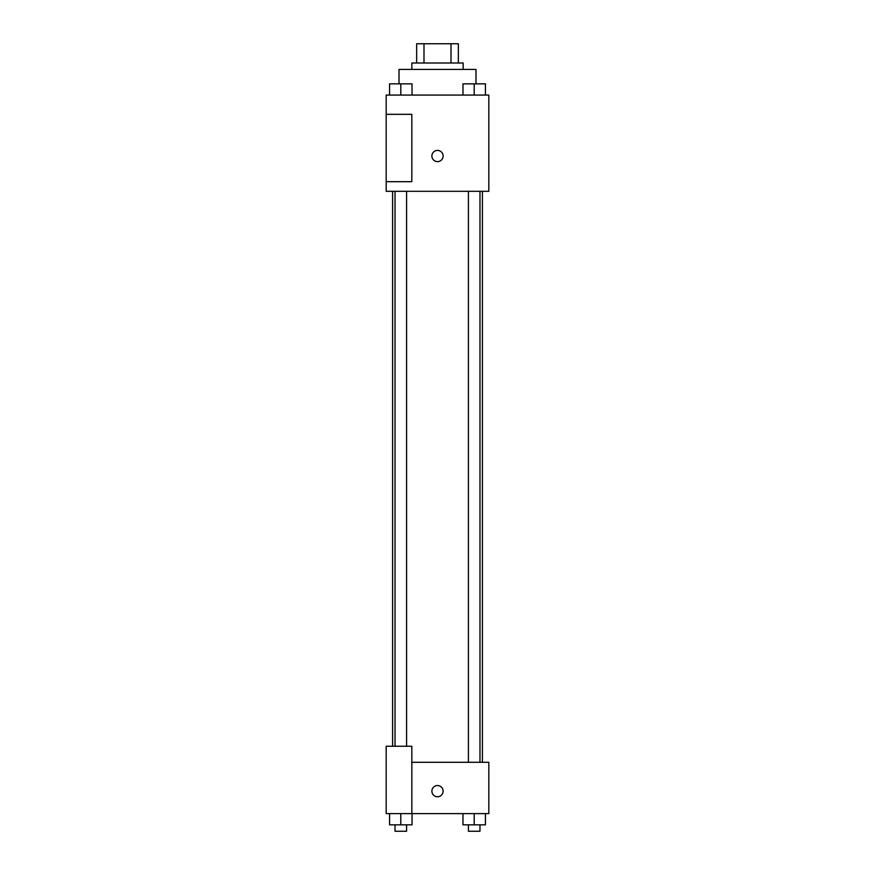 <?xml version="1.0" encoding="UTF-8"?>
<svg xmlns="http://www.w3.org/2000/svg" width="875" height="875" viewBox="0 0 875 875"><rect width="100%" height="100%" fill="white"/><g stroke="black" fill="none" stroke-linecap="round" stroke-linejoin="round"><path stroke-width="1.31" d="M423.992 63L423.992 43.75L416.653 43.75L416.653 63L416.653 43.75M423.992 43.75L458.347 43.75L458.347 63M451.008 63L451.008 43.75M411.841 69.409L411.841 63L463.159 63L463.159 69.409M475.989 83.792L475.989 69.409L399.011 69.409L399.011 83.792M386.181 95.069L488.819 95.069L488.819 191.308L386.181 191.308L386.181 181.683L411.841 181.683L411.841 114.319L386.181 114.319L386.181 95.069M431.889 156.023A5.611 5.611 0 0 1 440.311 151.156A5.611 5.611 0 0 1 440.311 160.88A5.611 5.611 0 0 1 431.889 156.023M386.181 114.319L386.181 181.683M411.841 762.289L488.819 762.289L488.819 813.608L386.181 813.608L386.181 746.244L411.841 746.244L411.841 813.608M431.889 791.153A5.611 5.611 0 0 1 440.311 786.297A5.611 5.611 0 0 1 440.311 796.009A5.611 5.611 0 0 1 431.889 791.153M462.973 813.608L462.973 824.83L485.428 824.83L485.428 813.608L485.428 824.83M474.195 824.83L474.195 813.608M479.97 824.83L479.97 831.25L468.42 831.25L468.42 824.83M389.572 813.608L389.572 824.83L412.027 824.83L412.027 813.608L412.027 824.83M400.805 824.83L400.805 813.608M406.58 824.83L406.58 831.25L395.03 831.25L395.03 824.83M462.973 95.069L462.973 83.847L485.428 83.847L485.428 95.069L485.428 83.847M474.195 95.069L474.195 83.847M479.97 83.847L468.42 83.847M389.572 95.069L389.572 83.847L412.027 83.847L412.027 95.069L412.027 83.847M400.805 95.069L400.805 83.847M406.58 83.847L395.03 83.847M482.409 762.289L482.409 191.308M392.591 746.244L392.591 191.308M468.42 191.308L468.42 762.289M479.97 191.308L479.97 762.289M406.58 746.244L406.58 191.308M395.03 746.244L395.03 191.308"/></g></svg>
